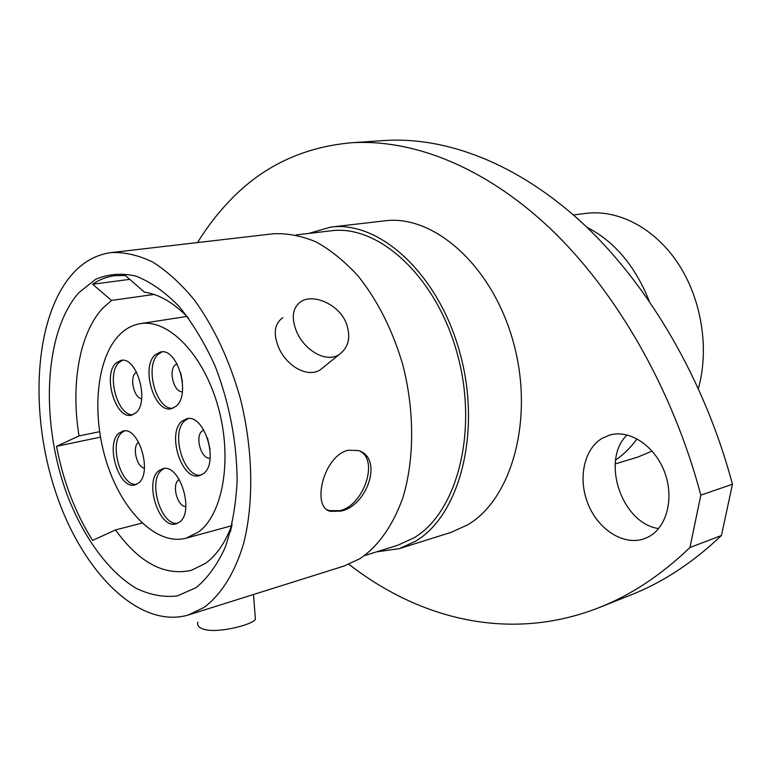 <?xml version="1.0" encoding="UTF-8"?>
<svg xmlns="http://www.w3.org/2000/svg" width="771" height="771" viewBox="0 0 771 771"><rect width="100%" height="100%" fill="white"/><g stroke="black" fill="none" stroke-linecap="round" stroke-linejoin="round"><path stroke-width="1.16" d="M648.276 537.002C666.896 527.595 674.567 497.825 664.438 471.707C654.521 445.503 629.435 429.245 609.707 435.056L601.92 438.448C583.57 449.474 577.71 479.601 588.398 504.841C598.855 530.178 624.211 546.07 644.45 538.678L648.276 537.002M732.45 484.236C704.713 379.91 648.604 284.846 583.252 223.831C517.601 163.095 445.773 136.477 384.45 140.515L350.911 142.799C412.022 138.77 483.928 166.035 549.983 228.274C615.74 290.802 672.524 388.295 700.82 495.146L732.45 484.236L721.434 535.527L689.949 547.506L700.82 495.146M197.559 242.566C206.956 227.243 217.624 213.355 229.575 200.894C262.015 166.623 302.454 147.261 350.911 142.799M615.191 463.94L637.877 457.068L652.16 451.083M348.174 450.254L358.197 450.515C383.688 457.598 367.478 505.959 340.888 511.106L330.586 511.356C311.041 507.684 323.396 455.651 348.174 450.254M327.318 509.785L329.41 510.653L340.088 510.633C363.536 505.284 378.783 461.125 360.356 451.382M142.047 523.066L115.525 529.928C139.156 562.714 164.396 576.188 191.237 570.376L205.365 563.428C216.699 555.284 225.614 542.235 232.119 524.27L230.317 531.942M188.51 318.066C173.995 302.926 159.318 294.3 144.466 292.199L125.249 275.459L114.706 275.681C106.784 276.731 99.43 279.584 92.626 284.229L111.564 300.42L103.131 307.822C79.413 332.783 70.527 384.604 79.047 435.933L56.514 446.342C63.328 481.759 75.365 513.11 92.626 540.413L115.525 529.928M78.95 292.595L95.585 279.343C108.104 273.984 121.558 272.895 135.927 276.085C150.547 281.858 164.907 291.949 179.026 306.347C192.615 323.059 204.643 342.95 215.099 366.023C229.45 403.281 236.793 441.513 237.131 480.699C235.859 505.39 231.936 527.509 225.354 547.044C217.432 564.555 207.678 578.086 196.094 587.647L177.224 595.954C163.78 597.486 150.172 594.981 136.371 588.427C109.077 572.246 84.531 538.813 68.185 497.536C40.073 424.397 43.301 332.6 78.95 292.595M188.654 614.892L344.117 566.01L360.173 558.551C378.667 545.839 392.911 525.514 402.915 497.565C414.519 459.256 414.653 410.712 402.741 364.558C392.449 329.805 377.52 300.237 357.985 275.854C344.647 261.34 330.701 250.035 316.139 241.949C301.519 235.83 287.226 233.102 273.262 233.777L111.381 252.57C96.221 254.536 83.037 261.899 71.819 274.649C34.252 318.047 29.086 412.485 55.628 491.965C81.832 571.513 139.002 629.801 188.654 614.892L203.958 607.461C221.21 594.692 235.107 572.574 243.809 542.803C254.102 501.507 252.975 448.481 240.147 397.73C229.18 359.488 213.885 326.856 194.263 299.842C180.944 283.757 167.143 271.18 152.86 262.13C138.597 255.23 124.767 252.04 111.381 252.57M364.481 555.64L397.884 545.213L414.046 537.801C457.357 512.243 478.656 430.555 457.222 353.542C436.174 276.384 378.561 224.207 330.836 230.828L296.093 234.933M376.585 551.863L399.301 548.653L451.045 532.375L467.399 524.984C512.079 499.232 534.592 418.171 513.303 341.996C492.399 265.687 433.755 214.193 384.604 220.853L330.72 227.108L308.679 233.449M399.301 548.653L415.53 541.223C459.853 515.23 481.788 431.75 459.93 352.887C438.458 273.878 379.515 220.429 330.72 227.108M296.43 331.183C291.081 317.556 292.566 307.716 300.873 301.654C312.891 293.365 338.392 303.957 346.034 322.606C351.162 336.705 348.877 347.345 339.173 354.525C326.075 363.353 304.111 350.14 296.43 331.183M339.173 354.525L320.476 369.685C307.311 378.58 285.848 365.483 278.35 346.767C273.098 333.342 274.582 323.637 282.803 317.633M197.819 622.12C196.884 625.146 198.706 627.498 203.293 629.155C217.268 633.916 253.081 624.606 255.403 619.296L253.495 594.508M99.555 431.693L79.047 435.933M154.007 294.445L111.564 300.42M698.391 388.43C709.532 348.617 701.571 299.081 678.152 263.537C654.675 227.994 618.275 209.24 585.902 213.394L573.441 214.974M615.605 460.056C623.643 454.533 630.813 447.459 637.106 438.844M649.153 300.931C635.102 265.841 614.352 241.294 586.914 227.3M658.646 528.559C621.609 523.548 600.493 459.979 627.141 434.94M689.949 547.506C661.287 575.041 631.044 595.058 599.221 607.558L630.784 595C662.588 582.5 692.811 562.676 721.434 535.527M599.221 607.558C510.209 642.638 419.569 619.315 348.935 564.285M100.442 437.138L56.514 446.342M129.74 279.362L92.626 284.229M135.821 412.842C149.844 401.826 136.766 356.057 120.922 360.414L115.997 363.074C102.379 374.889 115.573 419.655 131.436 415.164L135.821 412.842M122.464 360.298L119.013 362.553C106.061 373.752 117.317 416.176 132.911 414.721M136.534 372.075L135.58 372.807C129.364 378.002 134.038 398.029 141.633 398.703M176.058 406.259C191.15 394.762 177.513 347.393 160.513 351.99L155.193 354.795C140.534 367.141 154.335 413.468 171.355 408.688L176.058 406.259M162.074 351.865L158.257 354.265C144.264 366.013 156.118 410.047 172.849 408.254M177.022 363.787L175.248 364.914C168.194 370.629 173.986 392.535 182.361 391.774M203.38 473.693C219.475 462.716 204.373 413.314 186.688 418.759L182.081 421.12C166.449 432.984 181.696 481.316 199.41 475.678L203.38 473.693M188.249 418.566L185.127 420.484C170.198 431.76 183.392 477.769 200.903 475.187M203.833 429.996L202.175 430.96C194.543 436.531 201.318 459.767 210.136 458.157M179.402 522.189C194.947 512.031 179.604 463.063 162.758 468.71L158.874 470.695C143.791 481.682 159.212 529.629 176.106 523.837L179.402 522.189M164.29 468.489L161.881 469.992C147.492 480.41 160.802 525.947 177.561 523.307M179.286 479.475L178.554 479.976C171.48 484.92 177.523 506.971 185.84 506.508M138.51 483.041C152.793 472.806 138.77 426.122 122.984 431.066L118.869 433.254C105.001 444.269 119.1 489.97 134.906 484.911L138.51 483.041M124.516 430.902L121.847 432.627C108.653 443.055 120.729 486.347 136.361 484.41M138.635 442.168L138.24 442.487C131.986 447.257 136.814 467.371 144.408 468.18M119.38 334.922C96.028 358.804 91.286 415.135 106.947 463.342C122.387 511.636 156.831 546.051 186.148 538.168L198.407 532.077C223.204 514.132 232.755 458.253 218 406.365C203.477 354.361 168.444 318.751 140.399 323.637C132.545 324.919 125.538 328.677 119.38 334.922M207.447 437.832L210.069 449.522M180.684 372.846L182.438 382.021M329.41 510.653L330.586 511.356M231.589 525.764L186.148 538.168M186.939 316.428L140.399 323.637"/></g></svg>
